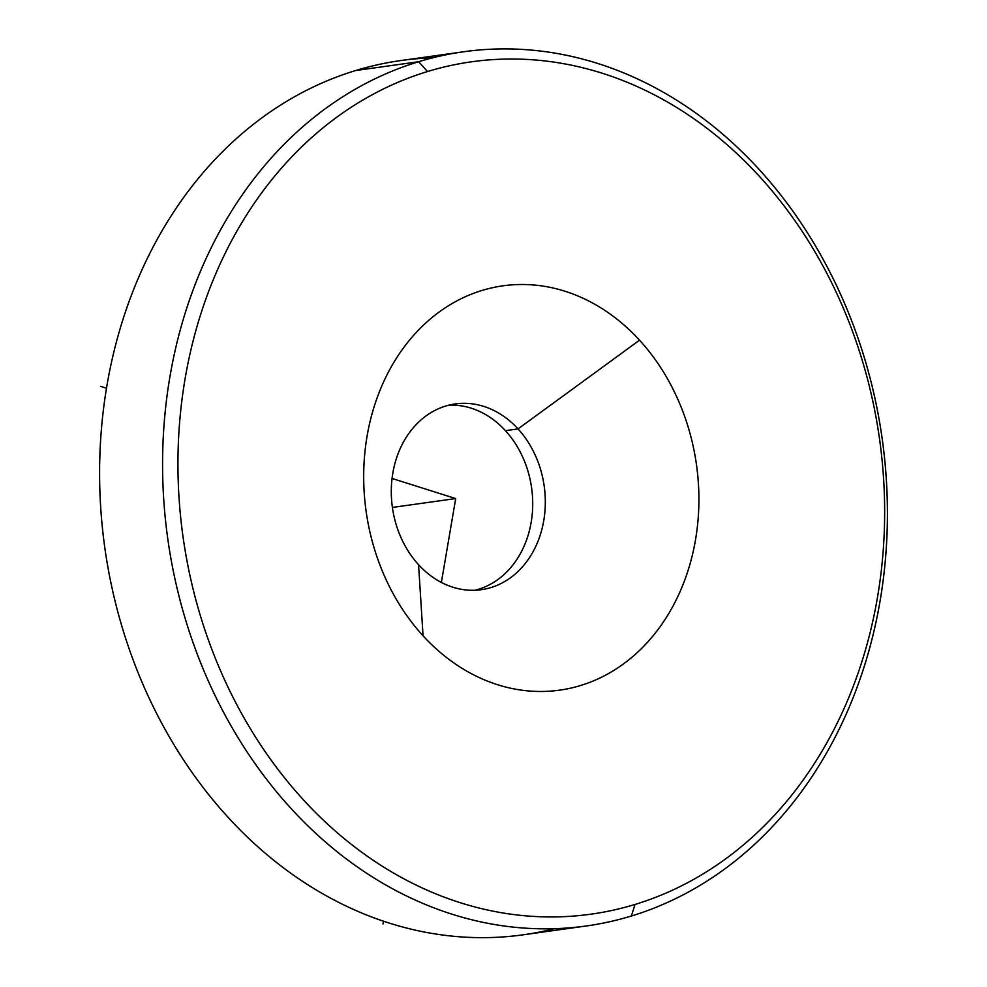 <?xml version="1.0" encoding="UTF-8"?>
<svg xmlns="http://www.w3.org/2000/svg" width="987" height="987" viewBox="0 0 987 987"><rect width="100%" height="100%" fill="white"/><g stroke="black" fill="none" stroke-linecap="round" stroke-linejoin="round"><path stroke-width="1.48" d="M639.539 340.182A204.149 166.815 -98 0 1 659.267 627.855A204.149 166.815 -98 0 1 423.053 635.788L418.574 564.712A93.79 76.641 82 0 0 527.107 561.072A93.79 76.641 82 0 0 518.039 428.901L639.539 340.182L518.039 428.901A93.79 76.641 82 0 0 409.506 432.54A93.79 76.641 82 0 0 418.574 564.712L423.053 635.788A204.149 166.815 -98 0 1 403.325 348.115A204.149 166.815 -98 0 1 639.539 340.182A204.149 166.815 82 0 0 403.325 348.115A204.149 166.815 82 0 0 423.053 635.788A204.149 166.815 82 0 0 659.267 627.855A204.149 166.815 82 0 0 639.539 340.182M474.969 590.251A93.79 76.641 82 0 0 530.784 524.442A93.79 76.641 82 0 0 505.43 430.665L518.039 428.901A93.79 76.641 -98 0 1 542.603 526.392A93.79 76.641 -98 0 1 481.311 589.695A93.79 76.641 -98 0 1 418.574 564.712A93.79 76.641 -98 0 1 393.998 467.221A93.79 76.641 -98 0 1 455.291 403.917A93.79 76.641 -98 0 1 518.039 428.901L505.43 430.665A93.79 76.641 82 0 0 449.036 405.114A93.79 76.641 -98 0 1 505.43 430.665A93.79 76.641 -98 0 1 530.784 524.442A93.79 76.641 -98 0 1 474.969 590.251M635.023 904.45A430.357 351.668 -98 0 1 193.526 590.855A430.357 351.668 -98 0 1 427.568 71.52A430.357 351.668 -98 0 1 869.066 385.103A430.357 351.668 -98 0 1 635.023 904.45L631.384 916.01A441.386 360.674 -98 0 1 178.561 594.384A441.386 360.674 -98 0 1 418.599 61.725L427.568 71.52A430.357 351.668 82 0 0 193.526 590.855A430.357 351.668 82 0 0 635.023 904.45A430.357 351.668 82 0 0 869.066 385.103A430.357 351.668 82 0 0 427.568 71.52L418.599 61.725A441.386 360.674 -98 0 1 871.435 383.351A441.386 360.674 -98 0 1 631.384 916.01L635.023 904.45M418.599 61.725A441.386 360.674 82 0 0 172.454 566.797A441.386 360.674 82 0 0 586.204 925.991A441.386 360.674 82 0 0 631.384 916.01A441.386 360.674 82 0 0 877.529 410.937A441.386 360.674 82 0 0 463.779 51.743A441.386 360.674 82 0 0 418.599 61.725L355.616 70.546L418.599 61.725M432.528 57.851A441.386 360.674 82 0 0 355.616 70.546A441.386 360.674 82 0 0 113.517 594.643A441.386 360.674 82 0 0 554.472 928.705A441.386 360.674 -98 0 1 523.221 934.812A441.386 360.674 -98 0 1 109.471 575.618A441.386 360.674 -98 0 1 355.616 70.546A441.386 360.674 -98 0 1 400.796 60.565L463.779 51.743M392.061 478.461L455.698 498.571L441.374 582.441M383.462 921.216L382.981 924.005M106.51 388.236L100.674 386.386M455.698 498.571L392.394 507.429M586.204 925.991L523.221 934.812"/></g></svg>
